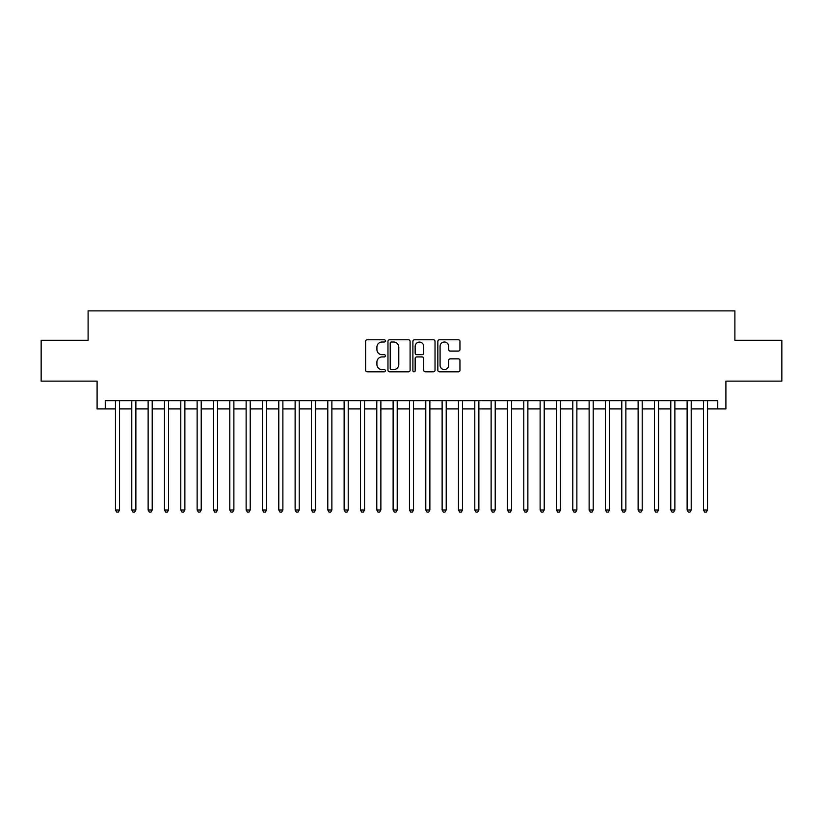<?xml version="1.0" encoding="UTF-8"?>
<svg xmlns="http://www.w3.org/2000/svg" width="823" height="823" viewBox="0 0 823 823"><rect width="100%" height="100%" fill="white"/><g stroke="black" fill="none" stroke-linecap="round" stroke-linejoin="round"><path stroke-width="1.23" d="M385.37 340.897A1.121 1.121 0 0 0 384.248 339.776L367.212 339.776A1.605 1.605 0 0 0 365.607 341.38L365.607 370.237A1.605 1.605 0 0 0 367.212 371.831L384.248 371.831A1.121 1.121 0 0 0 385.37 370.71A1.121 1.121 0 0 0 384.248 369.589L382.037 369.589A5.133 5.133 0 0 1 376.913 364.466L376.913 362.058A5.133 5.133 0 0 1 382.037 356.925L384.248 356.925A1.121 1.121 0 0 0 385.37 355.803A1.121 1.121 0 0 0 384.248 354.682L382.037 354.682A5.133 5.133 0 0 1 376.913 349.549L376.913 347.152A5.133 5.133 0 0 1 382.037 342.018L384.248 342.018A1.121 1.121 0 0 0 385.37 340.897M458.349 351.071A1.605 1.605 0 0 0 459.954 349.477L459.954 341.38A1.605 1.605 0 0 0 458.349 339.776L439.431 339.776A1.605 1.605 0 0 0 437.836 341.38L437.836 370.237A1.605 1.605 0 0 0 439.431 371.831L458.349 371.831A1.605 1.605 0 0 0 459.954 370.237L459.954 360.453A1.605 1.605 0 0 0 458.349 358.849L450.253 358.849A1.605 1.605 0 0 0 448.658 360.453L448.658 365.299A4.29 4.29 0 0 1 444.369 369.589A4.29 4.29 0 0 1 440.079 365.299L440.079 346.308A4.29 4.29 0 0 1 444.369 342.018A4.29 4.29 0 0 1 448.658 346.308L448.658 349.477A1.605 1.605 0 0 0 450.253 351.071L458.349 351.071M105.262 408.887L105.262 400.719L717.738 400.719L717.738 408.887L725.907 408.887L725.907 381.121L781.85 381.121L781.85 340.29L734.898 340.29L734.898 310.888L88.102 310.888L88.102 340.29L41.15 340.29L41.15 381.121L97.093 381.121L97.093 408.887L115.467 408.887M410.101 341.38A1.605 1.605 0 0 0 408.496 339.776L389.577 339.776A1.605 1.605 0 0 0 387.972 341.38L387.972 370.237A1.605 1.605 0 0 0 389.577 371.831L408.496 371.831A1.605 1.605 0 0 0 410.101 370.237L410.101 341.38M414.504 339.776L433.423 339.776A1.605 1.605 0 0 1 435.028 341.38L435.028 370.237A1.605 1.605 0 0 1 433.423 371.831L425.326 371.831A1.605 1.605 0 0 1 423.722 370.237L423.722 358.53A1.605 1.605 0 0 0 422.117 356.925L416.747 356.925A1.605 1.605 0 0 0 415.152 358.53L415.152 370.71A1.121 1.121 0 0 1 414.02 371.831A1.121 1.121 0 0 1 412.899 370.71L412.899 341.38A1.605 1.605 0 0 1 414.504 339.776M119.551 408.887L131.793 408.887M135.877 408.887L148.13 408.887M152.214 408.887L164.466 408.887M168.55 408.887L180.793 408.887M184.877 408.887L197.129 408.887M201.213 408.887L213.466 408.887M217.55 408.887L229.792 408.887M233.876 408.887L246.128 408.887M250.213 408.887L262.465 408.887M266.549 408.887L278.791 408.887M282.875 408.887L295.128 408.887M299.212 408.887L311.464 408.887M315.548 408.887L327.791 408.887M331.875 408.887L344.127 408.887M348.211 408.887L360.464 408.887M364.548 408.887L376.79 408.887M380.874 408.887L393.127 408.887M397.211 408.887L409.463 408.887M413.537 408.887L425.789 408.887M429.873 408.887L442.126 408.887M446.21 408.887L458.452 408.887M462.536 408.887L474.789 408.887M478.873 408.887L491.125 408.887M495.209 408.887L507.452 408.887M511.536 408.887L523.788 408.887M527.872 408.887L540.125 408.887M544.209 408.887L556.451 408.887M560.535 408.887L572.787 408.887M576.872 408.887L589.124 408.887M593.208 408.887L605.45 408.887M609.534 408.887L621.787 408.887M625.871 408.887L638.123 408.887M642.207 408.887L654.45 408.887M658.534 408.887L670.786 408.887M674.87 408.887L687.123 408.887M691.207 408.887L703.449 408.887M707.533 408.887L717.738 408.887M391.337 342.018A1.121 1.121 0 0 0 390.215 343.14L390.215 368.467A1.121 1.121 0 0 0 391.337 369.589L393.661 369.589A5.133 5.133 0 0 0 398.795 364.466L398.795 347.152A5.133 5.133 0 0 0 393.661 342.018L391.337 342.018M423.722 346.39A4.29 4.29 0 0 0 419.432 342.101A4.29 4.29 0 0 0 415.152 346.39L415.152 353.077A1.605 1.605 0 0 0 416.747 354.682L422.117 354.682A1.605 1.605 0 0 0 423.722 353.077L423.722 346.39M119.551 400.719L119.551 509.993L115.467 509.993L115.467 400.719M119.551 509.993L118.327 512.112L116.691 512.112L115.467 509.993M135.877 400.719L135.877 509.993L131.793 509.993L131.793 400.719M135.877 509.993L134.653 512.112L133.028 512.112L131.793 509.993M152.214 400.719L152.214 509.993L148.13 509.993L148.13 400.719M152.214 509.993L150.99 512.112L149.354 512.112L148.13 509.993M168.55 400.719L168.55 509.993L164.466 509.993L164.466 400.719M168.55 509.993L167.326 512.112L165.69 512.112L164.466 509.993M184.877 400.719L184.877 509.993L180.793 509.993L180.793 400.719M184.877 509.993L183.652 512.112L182.017 512.112L180.793 509.993M201.213 400.719L201.213 509.993L197.129 509.993L197.129 400.719M201.213 509.993L199.989 512.112L198.353 512.112L197.129 509.993M217.55 400.719L217.55 509.993L213.466 509.993L213.466 400.719M217.55 509.993L216.326 512.112L214.69 512.112L213.466 509.993M233.876 400.719L233.876 509.993L229.792 509.993L229.792 400.719M233.876 509.993L232.652 512.112L231.016 512.112L229.792 509.993M250.213 400.719L250.213 509.993L246.128 509.993L246.128 400.719M250.213 509.993L248.988 512.112L247.353 512.112L246.128 509.993M266.549 400.719L266.549 509.993L262.465 509.993L262.465 400.719M266.549 509.993L265.325 512.112L263.689 512.112L262.465 509.993M282.875 400.719L282.875 509.993L278.791 509.993L278.791 400.719M282.875 509.993L281.651 512.112L280.015 512.112L278.791 509.993M299.212 400.719L299.212 509.993L295.128 509.993L295.128 400.719M299.212 509.993L297.988 512.112L296.352 512.112L295.128 509.993M315.548 400.719L315.548 509.993L311.464 509.993L311.464 400.719M315.548 509.993L314.314 512.112L312.689 512.112L311.464 509.993M331.875 400.719L331.875 509.993L327.791 509.993L327.791 400.719M331.875 509.993L330.651 512.112L329.015 512.112L327.791 509.993M348.211 400.719L348.211 509.993L344.127 509.993L344.127 400.719M348.211 509.993L346.987 512.112L345.351 512.112L344.127 509.993M364.548 400.719L364.548 509.993L360.464 509.993L360.464 400.719M364.548 509.993L363.313 512.112L361.688 512.112L360.464 509.993M380.874 400.719L380.874 509.993L376.79 509.993L376.79 400.719M380.874 509.993L379.65 512.112L378.014 512.112L376.79 509.993M397.211 400.719L397.211 509.993L393.127 509.993L393.127 400.719M397.211 509.993L395.986 512.112L394.351 512.112L393.127 509.993M413.537 400.719L413.537 509.993L409.463 509.993L409.463 400.719M413.537 509.993L412.313 512.112L410.687 512.112L409.463 509.993M429.873 400.719L429.873 509.993L425.789 509.993L425.789 400.719M429.873 509.993L428.649 512.112L427.014 512.112L425.789 509.993M446.21 400.719L446.21 509.993L442.126 509.993L442.126 400.719M446.21 509.993L444.986 512.112L443.35 512.112L442.126 509.993M462.536 400.719L462.536 509.993L458.452 509.993L458.452 400.719M462.536 509.993L461.312 512.112L459.687 512.112L458.452 509.993M478.873 400.719L478.873 509.993L474.789 509.993L474.789 400.719M478.873 509.993L477.649 512.112L476.013 512.112L474.789 509.993M495.209 400.719L495.209 509.993L491.125 509.993L491.125 400.719M495.209 509.993L493.985 512.112L492.349 512.112L491.125 509.993M511.536 400.719L511.536 509.993L507.452 509.993L507.452 400.719M511.536 509.993L510.311 512.112L508.686 512.112L507.452 509.993M527.872 400.719L527.872 509.993L523.788 509.993L523.788 400.719M527.872 509.993L526.648 512.112L525.012 512.112L523.788 509.993M544.209 400.719L544.209 509.993L540.125 509.993L540.125 400.719M544.209 509.993L542.985 512.112L541.349 512.112L540.125 509.993M560.535 400.719L560.535 509.993L556.451 509.993L556.451 400.719M560.535 509.993L559.311 512.112L557.675 512.112L556.451 509.993M576.872 400.719L576.872 509.993L572.787 509.993L572.787 400.719M576.872 509.993L575.647 512.112L574.012 512.112L572.787 509.993M593.208 400.719L593.208 509.993L589.124 509.993L589.124 400.719M593.208 509.993L591.984 512.112L590.348 512.112L589.124 509.993M609.534 400.719L609.534 509.993L605.45 509.993L605.45 400.719M609.534 509.993L608.31 512.112L606.674 512.112L605.45 509.993M625.871 400.719L625.871 509.993L621.787 509.993L621.787 400.719M625.871 509.993L624.647 512.112L623.011 512.112L621.787 509.993M642.207 400.719L642.207 509.993L638.123 509.993L638.123 400.719M642.207 509.993L640.983 512.112L639.348 512.112L638.123 509.993M658.534 400.719L658.534 509.993L654.45 509.993L654.45 400.719M658.534 509.993L657.31 512.112L655.674 512.112L654.45 509.993M674.87 400.719L674.87 509.993L670.786 509.993L670.786 400.719M674.87 509.993L673.646 512.112L672.01 512.112L670.786 509.993M691.207 400.719L691.207 509.993L687.123 509.993L687.123 400.719M691.207 509.993L689.972 512.112L688.347 512.112L687.123 509.993M707.533 400.719L707.533 509.993L703.449 509.993L703.449 400.719M707.533 509.993L706.309 512.112L704.673 512.112L703.449 509.993"/></g></svg>
